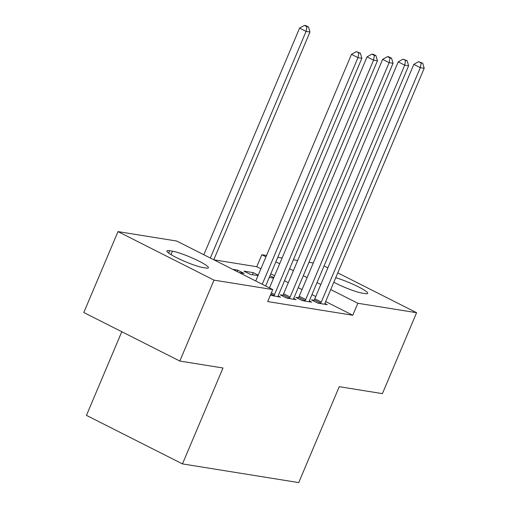 <?xml version="1.0" encoding="UTF-8"?>
<svg xmlns="http://www.w3.org/2000/svg" width="508" height="508" viewBox="0 0 508 508"><rect width="100%" height="100%" fill="white"/><g stroke="black" fill="none" stroke-linecap="round" stroke-linejoin="round"><path stroke-width="0.76" d="M260.896 268.808L256.756 266.719L213.887 259.823M256.756 266.719L261.823 254.73L266.522 255.486M277.787 257.296L282.105 257.988M293.376 259.804L297.688 260.496M308.959 262.306L313.271 263.004M121.787 331.724L86.455 415.373L182.474 463.906L298.729 482.6L339.242 386.69L382.41 393.63L416.592 312.706L357.842 303.263L330.733 289.56M182.474 463.906L222.987 367.995L179.819 361.055L83.801 312.522L117.983 231.597L176.733 241.046L272.758 289.579L214.008 280.13L117.983 231.597M252.406 274.739L253.289 272.644L243.935 271.139L250.425 274.422L258.007 275.641M253.289 272.644L258.223 275.139M298.361 297.777L295.84 297.377L302.33 300.653L311.677 302.158L309.328 300.971M270.364 295.237L280.511 297.148L278.162 295.954M272.758 289.579L267.691 301.568L352.781 315.252L325.666 301.549M315.754 296.532L311.95 294.615M302.038 289.604L298.24 287.68M288.322 282.67L284.524 280.753M274.606 275.742L270.808 273.818M282.778 295.275L280.257 294.869L286.747 298.145L296.094 299.65L293.745 298.463M232.696 269.335L237.706 270.135L244.189 273.418L239.185 272.612M313.95 300.285L311.423 299.879L317.913 303.162L327.266 304.66L324.91 303.473M270.008 275.723L273.806 277.641M269.278 277.451L273.59 278.143M335.731 277.73A20.999 2.718 -157.1 0 1 356.902 286.093A20.999 2.718 -157.1 0 1 367.671 293.357A20.999 2.718 -157.1 0 1 364.935 293.58L362.128 293.129A20.999 2.718 -157.1 0 1 333.826 282.238M320.815 284.543L317.017 282.626M307.099 277.616L303.301 275.692M293.389 270.681L289.585 268.764M279.673 263.754L275.876 261.83M265.957 256.819L261.823 254.73M324.066 265.938L327.863 267.862M337.782 272.872L416.592 312.706M179.819 361.055L214.008 280.13M352.781 315.252L357.842 303.263M202.863 267.519A20.999 2.718 -157.1 0 1 180.569 259.588A20.999 2.718 -157.1 0 1 166.91 250.952A20.999 2.718 -157.1 0 1 169.647 250.73L172.447 251.181A20.999 2.718 -157.1 0 1 194.742 259.112A20.999 2.718 -157.1 0 1 208.401 267.748A20.999 2.718 -157.1 0 1 205.67 267.97L202.863 267.519M237.103 271.558L237.706 270.135M262.236 284.264L357.969 57.639L361.867 58.261L265.665 285.998M255.753 280.981L351.479 54.356L357.969 57.639L358.839 52.946L360.394 53.194L356.241 51.632L358.839 52.946M356.241 51.632L351.479 54.356M361.867 58.261L360.394 53.194M213.766 259.759L309.963 32.029L306.064 31.401L299.58 28.124L203.848 254.749M306.934 26.714L308.489 26.962L305.899 25.648L304.336 25.4L306.934 26.714L306.064 31.401L210.337 258.032M308.489 26.962L309.963 32.029M299.58 28.124L304.336 25.4M273.685 296.05L273.964 295.624A3.283 1.518 116.8 0 0 274.549 294.519L373.551 60.141L377.45 60.77L278.441 295.148A3.283 1.518 116.8 0 0 278.086 296.285L277.99 296.742M269.462 287.915L367.062 56.864L373.551 60.141L374.421 55.455L375.977 55.702L373.386 54.388L371.824 54.14L374.421 55.455M371.824 54.14L367.062 56.864M377.45 60.77L375.977 55.702M289.268 298.552L289.547 298.126A3.283 1.518 116.8 0 0 290.132 297.028L389.134 62.649L393.033 63.278L294.024 297.656A3.283 1.518 116.8 0 0 293.668 298.793L293.573 299.244M282.353 295.929L283.058 294.85A3.283 1.518 116.8 0 0 283.642 293.751L382.651 59.373L389.134 62.649L390.004 57.956L391.56 58.21L388.969 56.896L387.407 56.648L390.004 57.956M387.407 56.648L382.651 59.373M393.033 63.278L391.56 58.21M304.851 301.06L305.13 300.634A3.283 1.518 116.8 0 0 305.714 299.536L404.717 65.157L408.616 65.78L309.613 300.158A3.283 1.518 116.8 0 0 309.251 301.295L309.156 301.752M297.936 298.431L298.641 297.358A3.283 1.518 116.8 0 0 299.225 296.253L398.234 61.874L404.717 65.157L405.587 60.465L407.149 60.712L402.99 59.15L405.587 60.465M402.99 59.15L398.234 61.874M408.616 65.78L407.149 60.712M320.434 303.568L320.713 303.143A3.283 1.518 116.8 0 0 321.297 302.038L420.306 67.659L424.199 68.288L325.196 302.666A3.283 1.518 116.8 0 0 324.834 303.803L324.739 304.26M313.519 300.939L314.223 299.86A3.283 1.518 116.8 0 0 314.808 298.761L413.817 64.383L420.306 67.659L421.17 62.967L422.732 63.221L418.579 61.658L421.17 62.967M418.579 61.658L413.817 64.383M424.199 68.288L422.732 63.221M169.647 250.73L168.656 253.067M172.447 251.181L170.993 254.622M273.964 295.624L270.866 294.056M274.549 294.519L271.348 292.906M289.547 298.126L283.058 294.85M290.132 297.028L283.642 293.751M305.13 300.634L298.641 297.358M305.714 299.536L299.225 296.253M320.713 303.143L314.223 299.86M321.297 302.038L314.808 298.761"/></g></svg>
